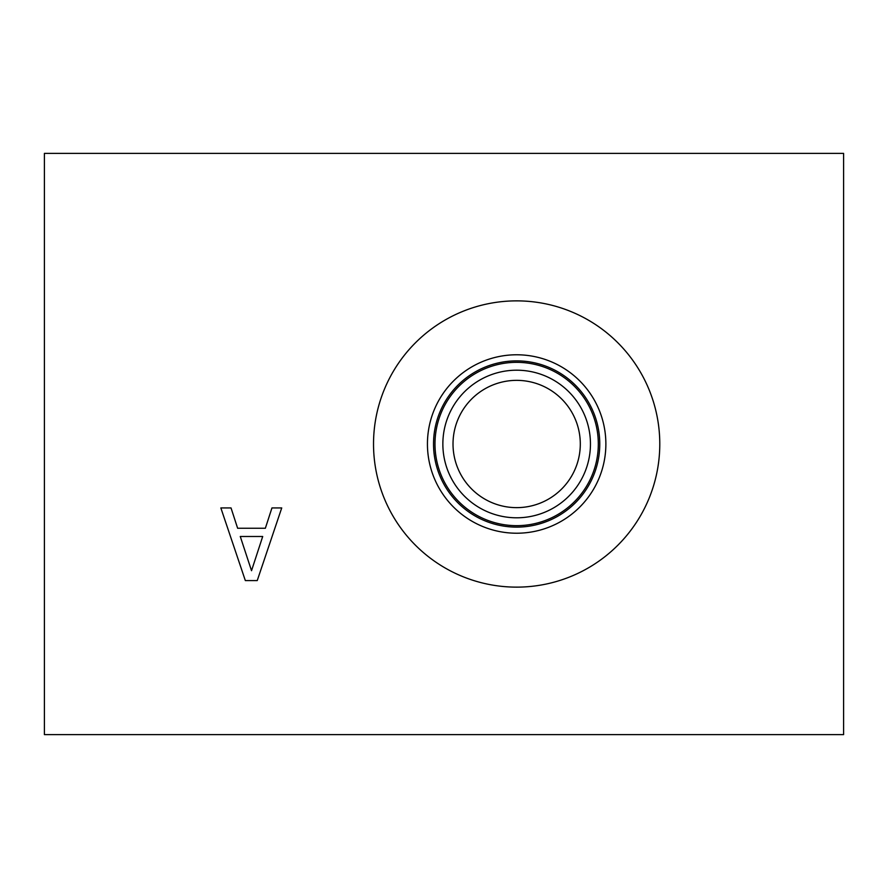 <?xml version="1.0" encoding="UTF-8"?>
<svg xmlns="http://www.w3.org/2000/svg" width="888" height="888" viewBox="0 0 888 888"><rect width="100%" height="100%" fill="white"/><g stroke="black" fill="none" stroke-linecap="round" stroke-linejoin="round"><path stroke-width="1.33" d="M843.6 153.38L843.6 734.62L44.4 734.62L44.4 153.38L843.6 153.38M251.526 570.695L262.704 536.496L240.271 536.496L251.526 570.695M271.95 507.936L281.729 507.936L257.231 580.586L245.343 580.586L220.846 507.936L231.035 507.936L237.629 528.249L265.357 528.249L271.95 507.936M659.784 444A143.135 143.135 0 0 1 516.649 587.135A143.135 143.135 0 0 1 373.526 444A143.135 143.135 0 0 1 516.649 300.866A143.135 143.135 0 0 1 659.784 444M453.013 444A63.647 63.647 0 0 1 548.473 388.877A63.647 63.647 0 0 1 548.473 499.123A63.647 63.647 0 0 1 453.013 444M442.857 444A73.804 73.804 0 0 0 553.557 507.914A73.804 73.804 0 0 0 553.557 380.086A73.804 73.804 0 0 0 442.857 444M434.987 444A81.663 81.663 0 0 1 557.486 373.282A81.663 81.663 0 0 1 557.486 514.718A81.663 81.663 0 0 1 434.987 444M605.871 444A89.222 89.222 0 0 1 516.649 533.222A89.222 89.222 0 0 1 427.439 444A89.222 89.222 0 0 1 516.649 354.778A89.222 89.222 0 0 1 605.871 444M599.766 444A83.117 83.117 0 0 1 516.649 527.117A83.117 83.117 0 0 1 433.533 444A83.117 83.117 0 0 1 516.649 360.883A83.117 83.117 0 0 1 599.766 444"/></g></svg>
